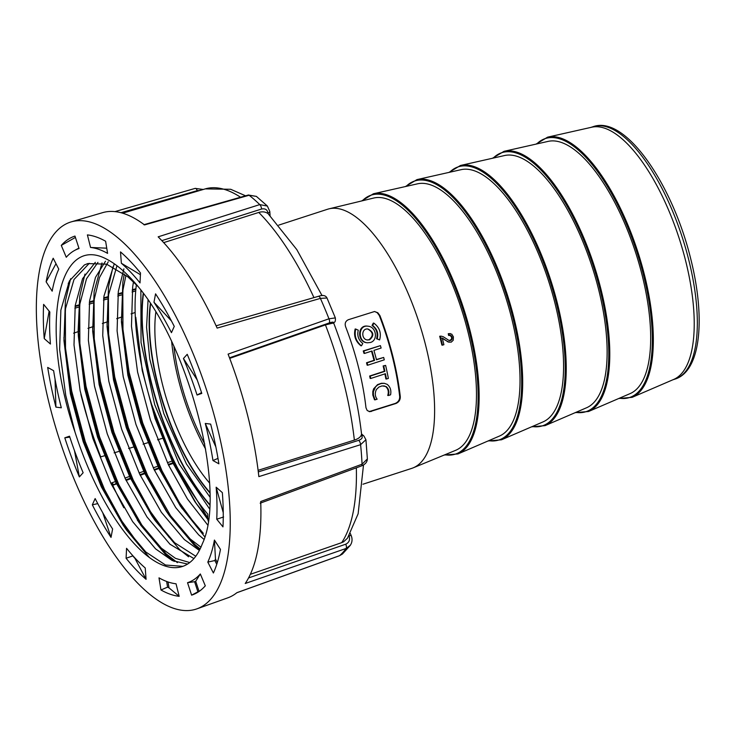 <?xml version="1.0" encoding="UTF-8"?>
<svg xmlns="http://www.w3.org/2000/svg" width="735" height="735" viewBox="0 0 735 735"><rect width="100%" height="100%" fill="white"/><g stroke="black" fill="none" stroke-linecap="round" stroke-linejoin="round"><path stroke-width="1.1" d="M173.929 346.635A113.227 43.19 -108 0 0 180.02 379.481A113.227 43.19 -108 0 0 204.734 443.949M373.904 323.17L373.297 323.097L372.057 325.44C376.568 328.903 378.075 333.332 376.586 338.734L379.591 339.928L377.174 338.807C378.663 333.396 377.156 328.968 372.654 325.513L373.904 323.17C379.609 327.516 381.502 333.102 379.591 339.928M384.883 373.885A134.827 51.432 72 0 1 385.875 378.948L386.463 379.021A136.223 51.965 -108 0 0 385.406 373.711L370.734 378.479A136.223 51.965 -108 0 0 370.229 376.09L384.91 371.322A136.223 51.965 -108 0 0 383.725 366.021L385.627 365.405A136.223 51.965 72 0 1 388.365 378.406L386.463 379.021M385.627 365.405L383.146 365.947A134.827 51.432 72 0 1 384.331 371.248L369.65 376.017A134.827 51.432 72 0 1 370.155 378.406L370.734 378.479M384.286 383.302L381.355 383.284L377.56 384.616L373.637 388.806L372.81 391.47L372.82 395.035L374.483 399.776L375.08 399.849L373.408 395.108L373.371 391.737L375.631 386.739L377.698 384.956L381.042 383.541L384.286 383.302L387.143 384.331C390.285 386.84 391.433 390.331 390.579 394.814L388.337 395.54C389.504 391.737 388.76 388.732 386.105 386.527L382.09 385.903L378.948 387.042L376.375 389.559C374.721 393.225 374.979 396.431 377.138 399.188L375.08 399.849M383.771 385.801L385.517 386.454C388.163 388.64 388.907 391.645 387.74 395.467L388.337 395.54M374.666 311.53L377.193 312.678L379.315 315.508A134.827 51.432 72 0 1 399.684 396.588C399.785 399.776 398.324 402.054 395.301 403.414L369.154 411.609M367.711 365.221L384.286 359.828A136.223 51.965 -108 0 0 383.679 357.44L376.485 359.783A136.223 51.965 -108 0 0 373.922 350.384L381.125 348.041A136.223 51.965 -108 0 0 380.427 345.634L363.843 351.018A136.223 51.965 72 0 1 364.551 353.425L372.02 350.999A136.223 51.965 72 0 1 374.574 360.398L367.105 362.824A136.223 51.965 72 0 1 367.711 365.221L367.132 365.148A134.827 51.432 -108 0 0 366.526 362.759L373.996 360.325A134.827 51.432 -108 0 0 371.506 351.165M364.551 353.425L363.972 353.351A134.827 51.432 -108 0 0 363.265 350.944L380.427 345.634M376.421 359.544L383.679 357.44M361.455 345.817L360.876 345.744C355.437 341.306 353.535 335.72 355.161 328.986L355.768 329.06C354.123 335.794 356.025 341.38 361.455 345.817L362.787 343.484C358.45 339.965 356.953 335.537 358.276 330.19L355.768 329.06M367.353 342.786L366.774 342.712C356.98 341.931 357.357 324.502 367.454 326.138L368.06 326.211C357.954 324.576 357.568 342.014 367.353 342.786L370.403 342.492C378.332 340.36 376.311 326.735 368.06 326.211M278.74 225.121L327.599 209.236A136.223 51.965 72 0 1 329.078 208.823A136.223 51.965 72 0 1 425.758 345.79A136.223 51.965 72 0 1 413.235 467.818A136.223 51.965 72 0 1 411.802 468.351L362.934 484.227M392.885 356.475A136.223 51.965 72 0 1 400.29 396.661C400.391 399.849 398.94 402.128 395.926 403.487L369.852 411.683L367.197 410.525L365.984 407.806A136.223 51.965 -108 0 0 358.588 367.619A136.223 51.965 -108 0 0 345.625 326.735C344.586 323.428 345.505 321.085 348.381 319.707L374.538 311.521L377.818 312.752L379.921 315.591A136.223 51.965 72 0 1 392.885 356.475M440.825 340.663A134.955 51.478 72 0 1 441.91 345.092L442.488 345.165A136.361 52.01 -108 0 0 440.265 336.299L439.686 336.226A134.955 51.478 72 0 1 440.825 340.663M450.022 335.307L451.621 337.2L451.474 339.23L449.462 340.535M451.18 334.076L448.276 333.644L448.57 335.39L449.14 335.463L448.855 333.718L451.759 334.149L453.421 336.896L453.219 340.277L451.134 342.198L447.937 341.757L442.268 338.109A136.241 51.974 72 0 1 443.894 344.687L442.488 345.165M329.078 208.823L373.683 198.046A132.686 50.614 72 0 1 467.855 331.457A132.686 50.614 72 0 1 455.654 450.316L413.235 467.818M444.17 339.506L449.067 342.28M451.566 336.979L452.2 337.273L451.088 335.592L450.261 335.316M441.689 338.045L445.217 339.928M373.408 193.774L417.526 183.823A132.686 50.614 72 0 1 511.404 317.309A132.686 50.614 72 0 1 499.478 436.048L457.951 453.936A136.866 52.203 72 0 0 470.244 331.448A136.866 52.203 72 0 0 373.408 193.774L361.62 200.958M416.956 179.616L461.075 169.675A132.686 50.614 72 0 1 554.953 303.151A132.686 50.614 72 0 1 543.027 421.899L501.5 439.787A136.866 52.203 72 0 0 513.793 317.3A136.866 52.203 72 0 0 416.956 179.616L405.398 186.561M460.505 165.467L504.623 155.526A132.686 50.614 72 0 1 598.501 289.002A132.686 50.614 72 0 1 586.585 407.75L545.048 425.638A136.866 52.203 72 0 0 557.341 303.151A136.866 52.203 72 0 0 460.505 165.467L448.947 172.413M504.063 151.318L548.172 141.377A132.686 50.614 72 0 1 642.05 274.853A132.686 50.614 72 0 1 630.134 393.592L588.597 411.481A136.866 52.203 72 0 0 600.89 289.002A136.866 52.203 72 0 0 504.063 151.318L492.496 158.255M547.612 137.16L591.721 127.219A132.686 50.614 72 0 1 685.599 260.704A132.686 50.614 72 0 1 673.683 379.444L632.146 397.332A136.866 52.203 72 0 0 644.439 274.844A136.866 52.203 72 0 0 547.612 137.16L536.045 144.106M369.65 376.017L370.229 376.09M384.331 371.248L384.91 371.322M383.146 365.947L383.725 366.021M363.265 350.944L363.843 351.018M373.996 360.325L374.574 360.398M366.526 362.759L367.105 362.824M369.549 339.809C374.372 335.684 373.849 332.082 367.987 329.014C361.298 327.929 360.995 339.496 367.528 339.993L369.549 339.809M367.693 328.986C373.297 332.211 373.72 335.794 368.97 339.735L367.234 339.947M372.057 325.44L372.654 325.513M376.586 338.734L377.174 338.807M451.088 335.592L449.14 335.463M440.752 336.079L443.196 336.694L448.819 340.333L450.757 340.498L452.053 339.304L452.2 337.273M448.819 340.333L449.673 340.581M440.265 336.299L439.686 336.226M448.855 333.718L448.276 333.644M143.5 293.559A143.876 54.886 -108 0 0 209.778 504.522M209.548 482.987A117.297 44.743 72 0 1 155.829 312.2M150.638 303.913A128.607 49.052 -108 0 0 209.907 492.441M208.271 521.198A7.074 2.701 -108 0 1 207.766 517.679L207.757 514.142A158.797 60.573 72 0 1 136.37 284.757M171.668 341.784A117.297 44.743 -108 0 0 205.653 449.14M172.201 457.207L176.317 466.073L207.775 517.927M122.8 291.207L122.965 329.436L129.103 372.277L142.7 422.937L161.957 470.74L179.239 502.336L197.816 527.96M108.431 295.883L108.605 334.103L114.733 376.945L128.331 427.605L147.588 475.407L170.557 515.694L194.922 544.552L200.113 548.971M94.071 300.551L94.236 338.771L100.373 381.612L113.962 432.272L133.228 480.074L150.51 511.67L169.087 537.303M79.702 305.218L79.867 343.438L86.004 386.279L99.602 436.939L118.859 484.742L141.827 525.038L166.193 553.887L177.401 562.633M65.341 309.885L65.507 348.105L71.644 390.946L85.232 441.606L104.499 489.409L121.78 521.005L140.357 546.638M75.025 432.143C39.221 328.582 57.082 233.656 105.913 258.775A168.232 64.175 72 0 1 139.42 288.138C191.146 351.137 226.61 492.882 202.364 543.698A158.677 60.527 72 0 1 182.326 566.52A158.677 60.527 72 0 1 75.025 432.143L65.755 395.402L59.636 349.566L60.858 310.161L69.356 281.009L84.387 264.958L87.759 263.571L106.621 264.168L127.899 276.875L138.345 286.825M95.348 262.312L82.559 278.712L75.218 305.494L74.005 344.899L80.124 390.735L92.904 438.529L111.022 483.63L132.649 521.639L155.581 548.87L172.284 560.594L187.581 564.057M105.5 261.219L95.486 277.371L89.587 300.826L88.365 340.231L94.484 386.068L107.264 433.861L125.391 478.963L147.009 516.971L169.95 544.203L193.911 558.582M114.283 263.782L103.947 296.159L102.735 335.564L108.853 381.401L121.633 429.194L139.751 474.296L161.378 512.304L184.31 539.536L199.369 550.432M123.884 268.9L118.317 291.492L117.095 330.897L123.214 376.733L135.993 424.527L154.12 469.628L175.738 507.637L198.68 534.869L204.008 539.389M133.467 281.891L132.686 286.825L131.464 326.23L137.583 372.066L150.363 419.86L168.48 464.952L187.416 498.927L207.665 524.946M149.407 557.525L126.448 529.944L123.021 524.928L101.311 486.781L83.184 441.689L70.404 393.896L63.963 340.617L65.507 308.654L74.005 279.502L89.275 263.323M124.711 527.372L103.534 489.721L84.268 441.919L70.679 391.259L63.899 337.641M63.963 340.617L65.397 300.918L70.606 278.758M174.223 561.457L165.228 554.199L140.817 525.277L115.671 482.114L97.553 437.022L84.773 389.219L78.333 335.95L79.867 303.987L86.509 278.767L97.939 262.386M139.08 522.704L117.894 485.054L98.637 437.252L85.04 386.592L78.158 329.877L79.766 296.242L84.966 274.082M188.583 556.79L179.588 549.532L155.177 520.61L132.263 480.387L112.997 432.584L99.409 381.924L92.628 328.306M195.776 556.248L174.599 542.696L151.75 515.593L130.04 477.447L111.913 432.345L99.133 384.552L92.693 331.283L94.126 291.575L101.99 262.937M199.727 549.743L193.957 544.865L169.546 515.942L166.119 510.926L144.4 472.78L126.282 427.678L113.502 379.885L107.062 326.616L108.596 294.643L116.975 265.739M167.81 513.361L146.623 475.72L127.366 427.917L113.769 377.257L106.998 323.639M107.062 326.616L108.495 286.907L112.988 266.823M204.826 536.881L180.479 506.259L158.769 468.112L140.642 423.011L127.862 375.217L121.431 321.948L122.965 289.976L125.951 275.267M182.17 508.693L160.993 471.052L141.736 423.25L128.138 372.59L121.358 318.972M121.431 321.948L122.855 282.24L124.27 273.962M207.95 519.673L194.849 501.592L173.129 463.445L155.011 418.344L142.232 370.55L135.791 317.281M196.539 504.026L175.353 466.385L151.732 404.746M208.538 519.323L194.849 501.592M203.329 533.353L180.479 506.259M201.013 547.217L188.959 538.02L166.119 510.926M92.693 331.283L94.236 299.31L99.491 277.536L108.256 261.789M189.722 562.56L175.509 558.37L160.23 547.364L137.39 520.261M182.85 566.345L165.513 565.022L145.87 552.031L123.021 524.928M326.919 298.006L320.405 298.392L217.147 328.095A202.529 77.248 72 0 0 158.154 236.835L259.758 204.596L267.209 206.039M114.733 235.264A203.448 77.607 72 0 1 220.408 440.458A203.448 77.607 72 0 1 196.962 608.837A203.448 77.607 72 0 1 146.43 591.491A203.448 77.607 72 0 1 44.578 383.229A203.448 77.607 72 0 1 71.221 221.878A203.448 77.607 72 0 1 114.733 235.264M256.083 196.346L249.101 195.253L144.547 224.919A202.529 77.248 72 0 0 102.606 212.654L71.221 221.878M68.162 286.742A202.529 77.248 72 0 1 68.373 283.003M135.148 312.504L131.05 313.873M122.258 316.831L121.339 317.143M121.293 317.152L116.69 318.696M107.898 321.654L106.97 321.967M106.933 321.976L102.321 323.519M93.538 326.478L92.61 326.79M92.573 326.799L87.961 328.352M79.178 331.301L73.601 333.175M104.315 455.801L100.713 456.885A202.529 77.248 72 0 1 80.878 394.373M105.197 455.535L106.162 455.241M114.109 452.861L118.794 451.446M119.676 451.18L120.65 450.895M128.597 448.506L133.283 447.091M134.165 446.825L135.139 446.54M143.086 444.151L149.628 442.185M157.575 439.796L162.26 438.382M163.133 438.124L163.694 437.95M173.671 460.441L172.725 460.79M171.999 461.047L167.415 462.71M159.523 465.567L158.567 465.916M157.85 466.174L153.266 467.837M145.374 470.703L144.418 471.043M143.702 471.31L139.126 472.963M131.216 475.83L130.27 476.17M129.553 476.436L124.978 478.09M117.067 480.956L116.121 481.306M115.404 481.563L111.646 482.923L113.916 484.769L116.497 483.832M123.838 507.747A202.529 77.248 72 0 1 111.646 482.923M342.17 554.144L339.625 555.642L236.918 592.667A202.529 77.248 72 0 1 227.776 597.849L196.962 608.837M350.062 545.462L346.13 548.448L245.224 583.489A202.529 77.248 72 0 0 260.714 501.527L362.052 464.208L367.289 459.007M365.855 439.778L360.591 444.684L258.849 476.62A202.529 77.248 72 0 0 228.089 354.132L328.968 318.797L335.289 317.915M205.276 423.443A175.665 67.004 72 0 1 212.966 460.542L218.892 463.813A188.776 72.012 -108 0 0 210.669 424.113L205.276 423.443L215.86 446.944M183.447 358.496A175.665 67.004 72 0 1 197.063 395.035L201.794 393.409A188.776 72.012 -108 0 0 187.223 354.316L183.447 358.496L197.21 379.967M153.973 302.241A175.665 67.004 72 0 1 171.448 332.661L174.259 326.395A188.776 72.012 -108 0 0 155.563 293.844L153.973 302.241L171.402 320.892M121.358 263.249A175.665 67.004 72 0 1 140.027 282.92L140.486 272.961A188.776 72.012 -108 0 0 120.512 251.912L121.358 263.249L140.413 274.679M90.552 247.456A175.665 67.004 72 0 1 107.586 253.373L105.619 241.245A188.776 72.012 -108 0 0 87.401 234.906L90.552 247.456L106.75 248.182M61.281 245.407L66.26 257.259A175.665 67.004 72 0 1 74.511 250.497A175.665 67.004 72 0 1 79.049 248.531L74.97 236.073A188.776 72.012 -108 0 0 61.281 245.407L75.411 237.423M46.13 281.827L52.176 291.17A175.665 67.004 72 0 1 58.782 269.129L53.196 258.242A188.776 72.012 -108 0 0 46.13 281.827L55.989 263.69M44.238 338.605L50.43 344.035A175.665 67.004 72 0 1 49.851 312.026L43.613 304.363A188.776 72.012 -108 0 0 44.238 338.605L49.135 311.144M55.915 407.116L61.308 407.787A175.665 67.004 72 0 1 53.618 370.688L47.692 367.426A188.776 72.012 -108 0 0 55.915 407.116L55.042 379.058M79.362 476.923L83.138 472.743A175.665 67.004 72 0 1 69.522 436.195L64.79 437.821A188.776 72.012 -108 0 0 79.362 476.923L74.474 450.628M111.022 537.386L112.611 528.989A175.665 67.004 72 0 1 95.137 498.569L92.325 504.835A188.776 72.012 -108 0 0 111.022 537.386L102.744 512.745M146.072 579.318L145.227 567.98A175.665 67.004 72 0 1 126.558 548.31L126.098 558.269A188.776 72.012 -108 0 0 146.072 579.318L134.523 557.562M179.184 596.324L176.032 583.783A175.665 67.004 72 0 1 158.999 577.857L160.965 589.984A188.776 72.012 -108 0 0 179.184 596.324L169.041 587.917L168.03 581.955M200.324 573.971A175.665 67.004 72 0 1 187.535 582.699L191.614 595.157A188.776 72.012 -108 0 0 196.456 593.053A188.776 72.012 -108 0 0 205.304 585.823L200.324 573.971L195.703 581.302A176.915 67.482 72 0 1 194.591 581.716L187.535 582.699M214.418 540.06A175.665 67.004 72 0 1 207.803 562.11L213.389 572.997A188.776 72.012 -108 0 0 220.454 549.403L214.418 540.06L215.474 559.032A176.915 67.482 72 0 1 214.831 560.529L207.803 562.11M216.733 519.213L222.971 526.876A188.776 72.012 -108 0 0 222.347 492.625L216.154 487.204A175.665 67.004 72 0 1 216.733 519.213L223.596 516.971M74.869 308.195L78.608 307.129M89.156 304.134L92.932 303.068M103.451 300.082L107.255 299.007M117.747 296.03L121.578 294.937M132.052 291.97L135.718 290.931M116.24 483.299L113.659 484.935M116.938 483.051L117.885 482.702M125.814 479.836L130.389 478.182M131.087 477.925L132.043 477.585M139.962 474.718L144.538 473.064M145.245 472.807L146.191 472.467M154.111 469.601L158.686 467.947M159.394 467.69L160.349 467.341M168.26 464.483L174.498 462.223M248.54 577.958L345.753 544.194C349.153 542.54 350.255 539.775 349.07 535.888L349.024 535.769M363.503 464.989L358.129 513.793L347.471 538.213L343.557 541.814L341.702 542.641A193.397 73.776 -108 0 0 356.337 467.818M250.332 574.329L341.702 542.641M229.706 358.377L325.43 324.888L333.166 323.06C333.975 321.875 332.652 321.838 329.216 322.941L229.495 357.816M258.307 471.898L358.708 440.338C362.089 439.025 362.998 437.444 361.436 435.598L361.161 435.359C360.196 437.362 357.936 438.942 354.362 440.1A193.397 73.776 -108 0 0 325.43 324.888M258.104 470.327L354.362 440.1M163.684 242.623L258.757 212.443C262.34 211.368 265.436 211.753 268.036 213.6L267.999 213.104C267.338 209.64 265.188 208.29 261.568 209.025L161.847 240.639M199.865 190.475L197.265 190.631L120.972 212.718M223.247 512.708L216.154 487.204M361.161 435.359L361.556 434.1C357.348 397.543 348.032 360.472 333.626 322.876M333.166 323.06A3.537 3.197 -137.9 0 0 334.37 322.261L333.001 323.244M322.049 295.608L296.793 249.588L268.036 213.6M363.908 436.011A3.537 2.756 131.2 0 0 361.436 435.598M350.329 533.518L351.238 535.668A3.537 0.698 157.2 0 0 349.07 535.888M267.365 206.076L269.773 211.404A3.537 1.764 175.7 0 1 267.999 213.104M214.831 560.529L216.761 564.296M217.312 562.541L215.474 559.032M194.591 581.716L197.899 591.804L191.614 595.157M197.899 591.804A187.526 71.534 -108 0 0 199.066 591.372L195.703 581.302M166.643 581.468L167.562 587.127L160.965 589.984M167.562 587.127A187.526 71.534 -108 0 0 169.041 587.917M132.962 555.853L126.098 558.269M132.952 556.037A187.526 71.534 -108 0 0 134.514 557.929M97.755 503.613L92.325 504.835M69.825 437.114L64.79 437.821M201.537 392.637L197.063 395.035M217.992 458.364L212.966 460.542M444.85 454.772A136.159 51.937 -108 0 0 462.646 308.59A136.159 51.937 -108 0 0 362.318 200.793M688.704 259.694A132.686 50.614 -108 0 0 593.099 126.686C625.173 114.936 672.24 183.502 690.679 258.646C705.664 317.933 701.025 370.918 675.116 379.067A132.686 50.614 -108 0 0 688.704 259.694M619.384 398.223A136.159 51.937 -108 0 0 636.841 251.986A136.159 51.937 -108 0 0 536.752 143.95M575.836 412.381A136.159 51.937 -108 0 0 593.292 266.134A136.159 51.937 -108 0 0 493.203 158.099M532.287 426.53A136.159 51.937 -108 0 0 549.743 280.292A136.159 51.937 -108 0 0 449.655 172.247M488.738 440.678A136.159 51.937 -108 0 0 506.195 294.441A136.159 51.937 -108 0 0 406.106 186.396M400.29 396.661L399.684 396.588M379.921 315.591L379.315 315.508M395.926 403.487L395.301 403.414M371.423 411.453L370.808 411.37M372.82 395.035L373.408 395.108M385.517 386.454L386.105 386.527M450.757 340.498L450.178 340.424M452.053 339.304L451.474 339.23M447.937 341.757L447.358 341.683M443.233 338.541L442.654 338.467M150.381 303.537A128.607 49.052 -108 0 0 209.916 492.909M143.251 293.21A143.876 54.886 -108 0 0 209.76 504.963M194.968 188.5A3.537 1.415 73.9 0 1 195.198 188.38A3.537 1.415 73.9 0 1 197.265 190.631M318.117 296.499A3.537 1.406 73.9 0 1 318.42 296.315A3.537 1.406 73.9 0 1 320.405 298.392A199.461 76.082 -108 0 1 328.968 318.797A3.537 1.442 70.7 0 1 329.216 322.941M261.568 209.025A3.537 1.461 72.4 0 0 259.758 204.596A199.461 76.082 -108 0 0 249.101 195.253A3.537 1.323 74.2 0 0 248.366 195.014L256.285 196.374M339.267 555.77A3.537 1.286 70.2 0 0 339.451 555.752A3.537 1.286 70.2 0 0 339.625 555.642A199.461 76.082 -108 0 0 346.13 548.448A3.537 1.452 -109.2 0 0 345.753 544.194M260.172 503.19L361.51 465.916A3.537 1.369 69.8 0 0 362.052 464.208A199.461 76.082 -108 0 0 360.591 444.684A3.537 1.461 -107.5 0 0 358.708 440.338M135.865 289.314L132.226 290.343M121.688 293.329L117.94 294.395M107.374 297.39L103.644 298.447M93.051 301.451L89.358 302.489M78.737 305.503L75.08 306.541M117.187 483.584L118.142 483.235M126.071 480.368L130.646 478.715M131.345 478.457L132.291 478.117M140.21 475.251L144.795 473.588M145.493 473.34L146.44 472.991M154.359 470.124L158.944 468.471M159.642 468.213L160.597 467.873M168.508 465.007L174.746 462.747M313.946 297.601A193.397 73.776 -108 0 0 258.757 212.443M240.538 197.237A193.397 73.776 -108 0 0 205.258 188.886L122.616 213.178M444.188 455.048L457.951 453.936M618.714 398.508L632.146 397.332M575.165 412.666L588.597 411.481M531.616 426.815L545.048 425.638M488.068 440.963L501.5 439.787M672.856 379.802L675.116 379.067M590.839 127.421L593.099 126.686M450.371 333.616L449.792 333.543M209.548 508.868L179.119 463.914L154.69 404.599L141.037 342.583L140.872 290.022M209.934 497.062L186.433 463.978L163.822 413.658L149.765 359.075L146.559 327.213L148.057 300.045M78.158 329.877L78.333 335.95M155.177 520.61L151.75 515.593M203.255 189.474L195.179 188.38L114.954 211.616M335.353 317.897L326.992 297.987C325.651 295.351 322.784 294.79 318.402 296.324L216.099 325.807M245.573 195.804L230.689 189.281L205.258 188.886M350.292 545.361L342.482 553.979M365.938 439.75L367.371 458.962M256.34 196.355L267.329 205.984M365.911 439.705L363.917 436.02L361.537 433.944M361.51 465.916C365.323 464.336 367.27 462.003 367.344 458.925M351.238 535.668C352.561 539.159 352.249 542.375 350.283 545.324M236.771 592.759L339.46 555.743L342.381 554.052M174.774 462.82L168.545 465.071M160.625 467.938L159.67 468.278M158.971 468.535L154.396 470.198M146.476 473.064L145.521 473.404M144.823 473.652L140.247 475.315M132.318 478.182L131.372 478.522M130.674 478.779L126.098 480.433M118.17 483.299L117.223 483.648M116.534 483.896L113.695 484.925M75.154 305.971L78.792 304.942M89.44 301.92L93.097 300.881M103.718 297.868L107.42 296.821M118.004 293.825L121.734 292.769M132.3 289.774L135.92 288.745M334.37 322.261C335.252 321.93 335.573 320.478 335.335 317.915M143.849 224.699L248.375 195.014M269.773 211.404L270.085 215.548M74.511 250.497L78.884 248.09"/></g></svg>
